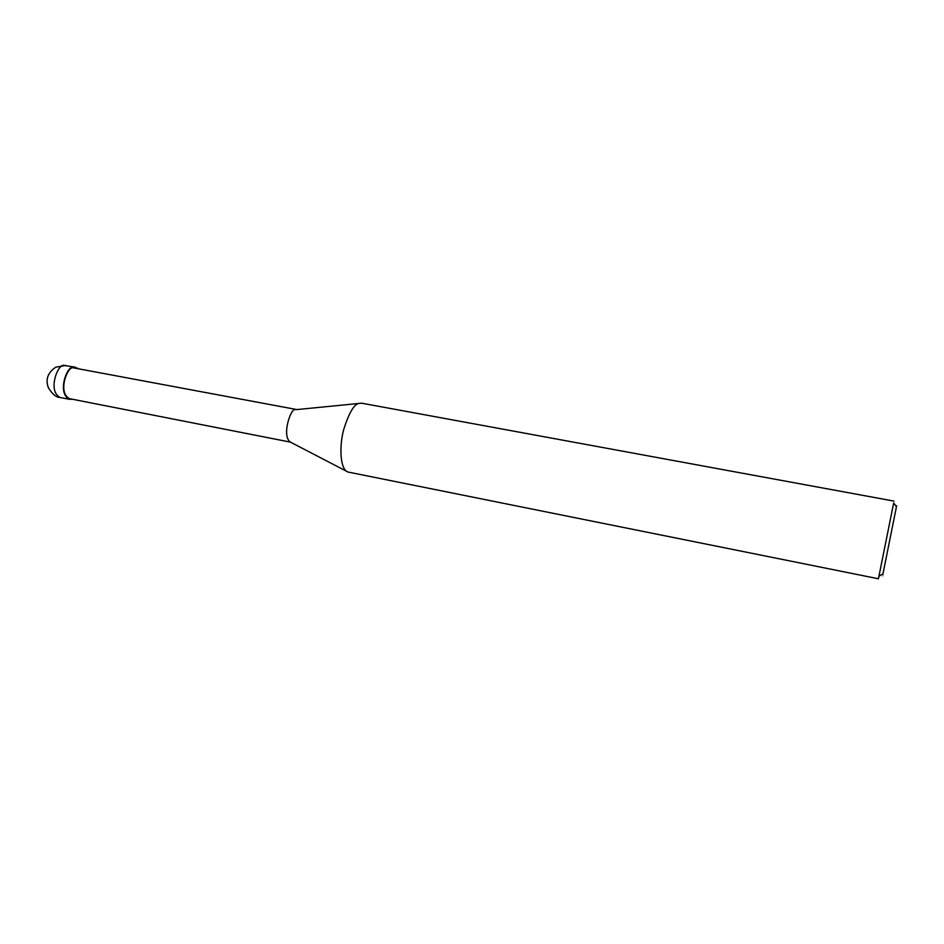 <?xml version="1.0" encoding="UTF-8"?>
<svg xmlns="http://www.w3.org/2000/svg" width="944" height="944" viewBox="0 0 944 944"><rect width="100%" height="100%" fill="white"/><g stroke="black" fill="none" stroke-linecap="round" stroke-linejoin="round"><path stroke-width="1.42" d="M72.287 399.206L69.419 399.312C56.333 392.739 67.767 364.242 73.597 367.24L78.033 368.337M290.41 442.122L69.561 398.675C57.006 392.362 67.968 365.009 73.561 367.877L297.077 409.613M878.97 576.194L878.427 578.766L348.065 472.047L290.351 442.087C281.17 435.597 291.224 407.088 295.366 409.696M347.876 471.988C339.911 469.428 339.167 445.792 343.758 429.355C348.95 413.024 353.976 404.386 358.826 403.43L361.705 403.182M878.427 578.766L893.661 503.022M896.647 505.76L896.446 506.704L896.647 505.76M878.911 576.229L882.959 573.869C882.321 576.996 882.333 576.996 882.959 573.869L896.458 506.716L893.626 502.975M66.009 365.411L55.731 367.181C47.672 372.774 45.241 379.665 48.463 387.878C52.439 394.297 56.345 397.507 60.156 397.483C46.952 390.899 58.41 362.484 64.286 365.481L75.402 367.181M60.156 397.483L69.419 399.312M296.876 409.566L358.661 403.489M361.894 403.23L894.027 501.111"/></g></svg>
